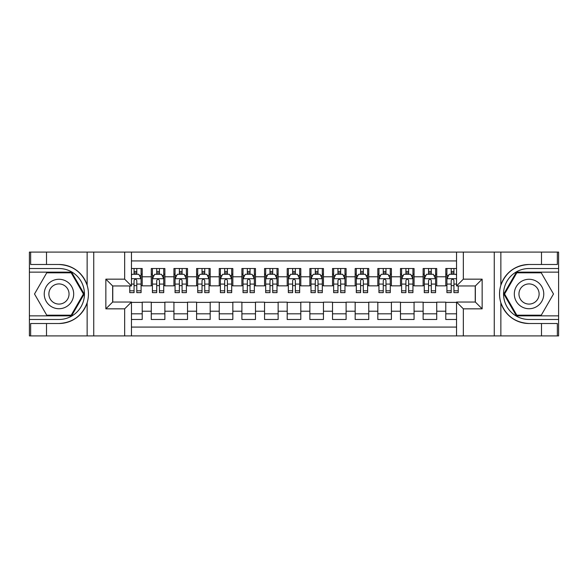 <?xml version="1.0" encoding="UTF-8"?>
<svg xmlns="http://www.w3.org/2000/svg" width="588" height="588" viewBox="0 0 588 588"><rect width="100%" height="100%" fill="white"/><g stroke="black" fill="none" stroke-linecap="round" stroke-linejoin="round"><path stroke-width="0.88" d="M131.455 335.91L456.545 335.91L456.545 302.041L475.347 302.041L475.347 285.959L456.545 285.959L456.545 252.09L131.455 252.09L131.455 285.959L112.653 285.959L112.653 302.041L131.455 302.041L131.455 335.91L46.503 335.91L46.503 323.51L58.962 323.51C72.831 322.672 82.224 315.756 87.142 302.761C88.869 296.925 88.869 291.082 87.142 285.239C82.224 272.244 72.831 265.328 58.962 264.49L46.503 264.49L46.503 252.09L29.4 252.09L29.4 315.859L71.582 315.859L84.209 294L71.582 272.141L29.4 272.141M456.545 268.518L445.785 268.518L445.785 276.786L436.722 276.786L436.722 285.841L445.785 285.841L445.785 276.786M436.722 276.786L436.722 268.518L423.125 268.518L423.125 276.786L414.07 276.786L414.07 285.841L423.125 285.841L423.125 276.786M414.07 276.786L414.07 268.518L400.472 268.518L400.472 276.786L391.41 276.786L391.41 285.841L400.472 285.841L400.472 276.786M391.41 276.786L391.41 268.518L377.819 268.518L377.819 276.786L368.757 276.786L368.757 285.841L377.819 285.841L377.819 276.786M368.757 276.786L368.757 268.518L355.167 268.518L355.167 276.786L346.104 276.786L346.104 285.841L355.167 285.841L355.167 276.786M346.104 276.786L346.104 268.518L332.514 268.518L332.514 276.786L323.451 276.786L323.451 285.841L332.514 285.841L332.514 276.786M323.451 276.786L323.451 268.518L309.861 268.518L309.861 276.786L300.799 276.786L300.799 285.841L309.861 285.841L309.861 276.786M300.799 276.786L300.799 268.518L287.201 268.518L287.201 276.786L278.139 276.786L278.139 285.841L287.201 285.841L287.201 276.786M278.139 276.786L278.139 268.518L264.549 268.518L264.549 276.786L255.486 276.786L255.486 285.841L264.549 285.841L264.549 276.786M255.486 276.786L255.486 268.518L241.896 268.518L241.896 276.786L232.833 276.786L232.833 285.841L241.896 285.841L241.896 276.786M232.833 276.786L232.833 268.518L219.243 268.518L219.243 276.786L210.181 276.786L210.181 285.841L219.243 285.841L219.243 276.786M210.181 276.786L210.181 268.518L196.59 268.518L196.59 276.786L187.528 276.786L187.528 285.841L196.59 285.841L196.59 276.786M187.528 276.786L187.528 268.518L173.93 268.518L173.93 276.786L164.875 276.786L164.875 285.841L173.93 285.841L173.93 276.786M164.875 276.786L164.875 268.518L151.278 268.518L151.278 285.841L142.215 285.841L142.215 268.518L131.455 268.518M131.455 319.482L142.215 319.482L142.215 302.159L151.278 302.159L151.278 319.482L164.875 319.482L164.875 302.159L173.93 302.159L173.93 311.214L164.875 311.214M173.93 311.214L173.93 319.482L187.528 319.482L187.528 302.159L196.59 302.159L196.59 311.214L187.528 311.214M196.59 311.214L196.59 319.482L210.181 319.482L210.181 302.159L219.243 302.159L219.243 311.214L210.181 311.214M219.243 311.214L219.243 319.482L232.833 319.482L232.833 302.159L241.896 302.159L241.896 311.214L232.833 311.214M241.896 311.214L241.896 319.482L255.486 319.482L255.486 302.159L264.549 302.159L264.549 311.214L255.486 311.214M264.549 311.214L264.549 319.482L278.139 319.482L278.139 302.159L287.201 302.159L287.201 311.214L278.139 311.214M287.201 311.214L287.201 319.482L300.799 319.482L300.799 302.159L309.861 302.159L309.861 311.214L300.799 311.214M309.861 311.214L309.861 319.482L323.451 319.482L323.451 302.159L332.514 302.159L332.514 311.214L323.451 311.214M332.514 311.214L332.514 319.482L346.104 319.482L346.104 302.159L355.167 302.159L355.167 311.214L346.104 311.214M355.167 311.214L355.167 319.482L368.757 319.482L368.757 302.159L377.819 302.159L377.819 311.214L368.757 311.214M377.819 311.214L377.819 319.482L391.41 319.482L391.41 302.159L400.472 302.159L400.472 311.214L391.41 311.214M400.472 311.214L400.472 319.482L414.07 319.482L414.07 302.159L423.125 302.159L423.125 311.214L414.07 311.214M423.125 311.214L423.125 319.482L436.722 319.482L436.722 302.159L445.785 302.159L445.785 311.214L436.722 311.214M456.545 260.925L131.455 260.925M131.455 327.075L456.545 327.075M445.785 311.214L445.785 319.482L456.545 319.482M112.764 285.959L112.764 302.041M475.236 302.041L475.236 285.959M134.064 274.177L136.784 274.177M141.083 274.177L142.215 274.177M134.064 285.621L136.784 285.621M141.083 285.621L142.215 285.621M131.455 302.379L142.215 302.379M131.455 313.823L142.215 313.823M151.278 285.621L152.41 285.621M156.717 285.621L159.436 285.621M163.736 285.621L164.875 285.621M151.278 274.177L152.41 274.177M156.717 274.177L159.436 274.177M163.736 274.177L164.875 274.177M151.278 302.379L164.875 302.379M151.278 313.823L164.875 313.823M173.93 302.379L187.528 302.379M173.93 313.823L187.528 313.823M173.93 274.177L175.062 274.177M179.369 274.177L182.089 274.177M186.396 274.177L187.528 274.177M173.93 285.621L175.062 285.621M179.369 285.621L182.089 285.621M186.396 285.621L187.528 285.621M196.59 302.379L210.181 302.379M196.59 313.823L210.181 313.823M196.59 274.177L197.722 274.177M202.022 274.177L204.742 274.177M209.049 274.177L210.181 274.177M196.59 285.621L197.722 285.621M202.022 285.621L204.742 285.621M209.049 285.621L210.181 285.621M219.243 302.379L232.833 302.379M219.243 313.823L232.833 313.823M219.243 274.177L220.375 274.177M224.675 274.177L227.394 274.177M231.701 274.177L232.833 274.177M219.243 285.621L220.375 285.621M224.675 285.621L227.394 285.621M231.701 285.621L232.833 285.621M241.896 302.379L255.486 302.379M241.896 313.823L255.486 313.823M241.896 274.177L243.028 274.177M247.335 274.177L250.054 274.177M254.354 274.177L255.486 274.177M241.896 285.621L243.028 285.621M247.335 285.621L250.054 285.621M254.354 285.621L255.486 285.621M264.549 302.379L278.139 302.379M264.549 313.823L278.139 313.823M264.549 274.177L265.68 274.177M269.988 274.177L272.707 274.177M277.007 274.177L278.139 274.177M264.549 285.621L265.68 285.621M269.988 285.621L272.707 285.621M277.007 285.621L278.139 285.621M287.201 302.379L300.799 302.379M287.201 313.823L300.799 313.823M287.201 274.177L288.333 274.177M292.64 274.177L295.36 274.177M299.667 274.177L300.799 274.177M287.201 285.621L288.333 285.621M292.64 285.621L295.36 285.621M299.667 285.621L300.799 285.621M309.861 302.379L323.451 302.379M309.861 313.823L323.451 313.823M309.861 274.177L310.993 274.177M315.293 274.177L318.012 274.177M322.32 274.177L323.451 274.177M309.861 285.621L310.993 285.621M315.293 285.621L318.012 285.621M322.32 285.621L323.451 285.621M332.514 302.379L346.104 302.379M332.514 313.823L346.104 313.823M332.514 274.177L333.646 274.177M337.946 274.177L340.665 274.177M344.972 274.177L346.104 274.177M332.514 285.621L333.646 285.621M337.946 285.621L340.665 285.621M344.972 285.621L346.104 285.621M355.167 302.379L368.757 302.379M355.167 313.823L368.757 313.823M355.167 274.177L356.299 274.177M360.606 274.177L363.325 274.177M367.625 274.177L368.757 274.177M355.167 285.621L356.299 285.621M360.606 285.621L363.325 285.621M367.625 285.621L368.757 285.621M377.819 302.379L391.41 302.379M377.819 313.823L391.41 313.823M377.819 274.177L378.951 274.177M383.258 274.177L385.978 274.177M390.278 274.177L391.41 274.177M377.819 285.621L378.951 285.621M383.258 285.621L385.978 285.621M390.278 285.621L391.41 285.621M400.472 302.379L414.07 302.379M400.472 313.823L414.07 313.823M400.472 274.177L401.604 274.177M405.911 274.177L408.631 274.177M412.938 274.177L414.07 274.177M400.472 285.621L401.604 285.621M405.911 285.621L408.631 285.621M412.938 285.621L414.07 285.621M423.125 302.379L436.722 302.379M423.125 313.823L436.722 313.823M423.125 274.177L424.264 274.177M428.564 274.177L431.283 274.177M435.59 274.177L436.722 274.177M423.125 285.621L424.264 285.621M428.564 285.621L431.283 285.621M435.59 285.621L436.722 285.621M445.785 302.379L456.545 302.379M445.785 313.823L456.545 313.823M445.785 274.177L446.917 274.177M451.216 274.177L453.936 274.177M445.785 285.621L446.917 285.621M451.216 285.621L453.936 285.621M136.784 271.458L134.064 271.458M129.757 290.795L129.757 292.64L134.064 292.64L134.064 290.795L129.757 290.795L129.757 285.959M139.444 275.537L141.083 275.537L141.083 292.64L136.784 292.64L136.784 280.52C135.872 278.778 134.968 278.778 134.064 280.52L134.064 290.795M141.083 275.537L141.083 268.518M141.083 278.822L138.819 274.287L132.021 274.287L131.455 275.427M134.064 274.287L134.064 268.518M136.784 268.518L136.784 274.287M66.326 281.248A14.722 14.722 0 0 0 46.209 286.635A14.722 14.722 0 0 0 51.604 306.752A14.722 14.722 0 0 0 71.714 301.365A14.722 14.722 0 0 0 66.326 281.248M64.004 285.268A10.084 10.084 0 0 0 50.23 288.958A10.084 10.084 0 0 0 53.92 302.732A10.084 10.084 0 0 0 67.694 299.042A10.084 10.084 0 0 0 64.004 285.268M71.192 315.183L46.731 315.183L34.508 294L46.731 272.817L71.192 272.817L83.422 294L71.192 315.183M536.396 281.248A14.722 14.722 0 0 0 516.286 286.635A14.722 14.722 0 0 0 521.674 306.752A14.722 14.722 0 0 0 541.791 301.365A14.722 14.722 0 0 0 536.396 281.248M534.08 285.268A10.084 10.084 0 0 0 520.307 288.958A10.084 10.084 0 0 0 523.996 302.732A10.084 10.084 0 0 0 537.77 299.042A10.084 10.084 0 0 0 534.08 285.268M541.269 315.183L516.808 315.183L504.577 294L516.808 272.817L541.269 272.817L553.492 294L541.269 315.183M124.663 335.91L124.663 308.84L105.855 308.84L105.855 279.16L124.663 279.16L124.663 252.09L93.735 252.09L93.735 335.91M58.962 264.49A29.51 29.51 0 0 1 87.142 285.239L87.142 252.09L46.503 252.09M46.503 335.91L29.4 335.91L29.4 315.859M29.4 319.482L58.962 319.482A25.482 25.482 0 0 0 84.451 294A25.482 25.482 0 0 0 58.962 268.518L29.4 268.518M58.962 323.51A29.51 29.51 0 0 0 87.142 302.761L87.142 335.91M87.142 252.09L93.735 252.09M124.663 252.09L131.455 252.09M46.503 323.51L30.65 323.51L30.65 335.91M46.503 264.49L30.65 264.49L30.65 252.09M124.663 308.84L131.455 302.041M105.855 308.84L112.653 302.041M105.855 279.16L112.653 285.959M124.663 279.16L131.455 285.959M456.545 252.09L541.497 252.09L541.497 264.49L529.038 264.49C515.169 265.328 505.776 272.244 500.858 285.239C499.131 291.075 499.131 296.918 500.858 302.761C505.776 315.756 515.169 322.672 529.038 323.51L541.497 323.51L541.497 335.91L558.6 335.91L558.6 272.141L516.418 272.141L503.791 294L516.418 315.859L558.6 315.859M463.337 252.09L463.337 279.16L482.145 279.16L482.145 308.84L463.337 308.84L463.337 335.91L494.265 335.91L494.265 252.09M500.858 302.761L500.858 335.91L541.497 335.91M541.497 252.09L558.6 252.09L558.6 272.141M558.6 268.518L529.038 268.518A25.482 25.482 0 0 0 503.548 294A25.482 25.482 0 0 0 529.038 319.482L558.6 319.482M529.038 264.49A29.51 29.51 0 0 0 499.528 294A29.51 29.51 0 0 0 529.038 323.51M500.858 335.91L494.265 335.91M463.337 335.91L456.545 335.91M541.497 264.49L557.351 264.49L557.351 252.09M541.497 323.51L557.351 323.51L557.351 335.91M463.337 279.16L456.545 285.959M482.145 279.16L475.347 285.959M482.145 308.84L475.347 302.041M463.337 308.84L456.545 302.041M159.436 271.458L156.717 271.458M163.736 290.795L159.436 290.795L159.436 292.64L163.736 292.64L163.736 278.822L161.472 274.287L154.681 274.287L152.41 278.822L152.41 292.64L156.717 292.64L156.717 290.795L152.41 290.795M152.41 278.822L152.41 268.518M163.736 278.822L163.736 268.518M156.717 274.287L156.717 268.518M159.436 268.518L159.436 274.287M159.436 290.795L159.436 280.52C158.532 278.778 157.621 278.778 156.717 280.52L156.717 290.795M182.089 271.458L179.369 271.458M186.396 290.795L182.089 290.795L182.089 292.64L186.396 292.64L186.396 278.822L184.125 274.287L177.333 274.287L175.062 278.822L175.062 292.64L179.369 292.64L179.369 290.795L175.062 290.795M175.062 278.822L175.062 268.518M186.396 278.822L186.396 268.518M179.369 274.287L179.369 268.518M182.089 268.518L182.089 274.287M182.089 290.795L182.089 280.52C181.185 278.778 180.281 278.778 179.369 280.52L179.369 290.795M204.742 271.458L202.022 271.458M209.049 290.795L204.742 290.795L204.742 292.64L209.049 292.64L209.049 278.822L206.785 274.287L199.986 274.287L197.722 278.822L197.722 292.64L202.022 292.64L202.022 290.795L197.722 290.795M197.722 278.822L197.722 268.518M209.049 278.822L209.049 268.518M202.022 274.287L202.022 268.518M204.742 268.518L204.742 274.287M204.742 290.795L204.742 280.52C203.838 278.778 202.934 278.778 202.022 280.52L202.022 290.795M227.394 271.458L224.675 271.458M231.701 290.795L227.394 290.795L227.394 292.64L231.701 292.64L231.701 278.822L229.438 274.287L222.639 274.287L220.375 278.822L220.375 292.64L224.675 292.64L224.675 290.795L220.375 290.795M220.375 278.822L220.375 268.518M231.701 278.822L231.701 268.518M224.675 274.287L224.675 268.518M227.394 268.518L227.394 274.287M227.394 290.795L227.394 280.52C226.49 278.778 225.586 278.778 224.675 280.52L224.675 290.795M250.054 271.458L247.335 271.458M254.354 290.795L250.054 290.795L250.054 292.64L254.354 292.64L254.354 278.822L252.09 274.287L245.292 274.287L243.028 278.822L243.028 292.64L247.335 292.64L247.335 290.795L243.028 290.795M243.028 278.822L243.028 268.518M254.354 278.822L254.354 268.518M247.335 274.287L247.335 268.518M250.054 268.518L250.054 274.287M250.054 290.795L250.054 280.52C249.143 278.778 248.239 278.778 247.335 280.52L247.335 290.795M272.707 271.458L269.988 271.458M277.007 290.795L272.707 290.795L272.707 292.64L277.007 292.64L277.007 278.822L274.743 274.287L267.944 274.287L265.68 278.822L265.68 292.64L269.988 292.64L269.988 290.795L265.68 290.795M265.68 278.822L265.68 268.518M277.007 278.822L277.007 268.518M269.988 274.287L269.988 268.518M272.707 268.518L272.707 274.287M272.707 290.795L272.707 280.52C271.803 278.778 270.892 278.778 269.988 280.52L269.988 290.795M295.36 271.458L292.64 271.458M299.667 290.795L295.36 290.795L295.36 292.64L299.667 292.64L299.667 278.822L297.396 274.287L290.604 274.287L288.333 278.822L288.333 292.64L292.64 292.64L292.64 290.795L288.333 290.795M288.333 278.822L288.333 268.518M299.667 278.822L299.667 268.518M292.64 274.287L292.64 268.518M295.36 268.518L295.36 274.287M295.36 290.795L295.36 280.52C294.456 278.778 293.552 278.778 292.64 280.52L292.64 290.795M318.012 271.458L315.293 271.458M322.32 290.795L318.012 290.795L318.012 292.64L322.32 292.64L322.32 278.822L320.056 274.287L313.257 274.287L310.993 278.822L310.993 292.64L315.293 292.64L315.293 290.795L310.993 290.795M310.993 278.822L310.993 268.518M322.32 278.822L322.32 268.518M315.293 274.287L315.293 268.518M318.012 268.518L318.012 274.287M318.012 290.795L318.012 280.52C317.108 278.778 316.204 278.778 315.293 280.52L315.293 290.795M340.665 271.458L337.946 271.458M344.972 290.795L340.665 290.795L340.665 292.64L344.972 292.64L344.972 278.822L342.708 274.287L335.91 274.287L333.646 278.822L333.646 292.64L337.946 292.64L337.946 290.795L333.646 290.795M333.646 278.822L333.646 268.518M344.972 278.822L344.972 268.518M337.946 274.287L337.946 268.518M340.665 268.518L340.665 274.287M340.665 290.795L340.665 280.52C339.761 278.778 338.857 278.778 337.946 280.52L337.946 290.795M363.325 271.458L360.606 271.458M367.625 290.795L363.325 290.795L363.325 292.64L367.625 292.64L367.625 278.822L365.361 274.287L358.562 274.287L356.299 278.822L356.299 292.64L360.606 292.64L360.606 290.795L356.299 290.795M356.299 278.822L356.299 268.518M367.625 278.822L367.625 268.518M360.606 274.287L360.606 268.518M363.325 268.518L363.325 274.287M363.325 290.795L363.325 280.52C362.414 278.778 361.51 278.778 360.606 280.52L360.606 290.795M385.978 271.458L383.258 271.458M390.278 290.795L385.978 290.795L385.978 292.64L390.278 292.64L390.278 278.822L388.014 274.287L381.215 274.287L378.951 278.822L378.951 292.64L383.258 292.64L383.258 290.795L378.951 290.795M378.951 278.822L378.951 268.518M390.278 278.822L390.278 268.518M383.258 274.287L383.258 268.518M385.978 268.518L385.978 274.287M385.978 290.795L385.978 280.52C385.074 278.778 384.162 278.778 383.258 280.52L383.258 290.795M408.631 271.458L405.911 271.458M412.938 290.795L408.631 290.795L408.631 292.64L412.938 292.64L412.938 278.822L410.667 274.287L403.875 274.287L401.604 278.822L401.604 292.64L405.911 292.64L405.911 290.795L401.604 290.795M401.604 278.822L401.604 268.518M412.938 278.822L412.938 268.518M405.911 274.287L405.911 268.518M408.631 268.518L408.631 274.287M408.631 290.795L408.631 280.52C407.727 278.778 406.815 278.778 405.911 280.52L405.911 290.795M431.283 271.458L428.564 271.458M435.59 290.795L431.283 290.795L431.283 292.64L435.59 292.64L435.59 278.822L433.319 274.287L426.528 274.287L424.264 278.822L424.264 292.64L428.564 292.64L428.564 290.795L424.264 290.795M424.264 278.822L424.264 268.518M435.59 278.822L435.59 268.518M428.564 274.287L428.564 268.518M431.283 268.518L431.283 274.287M431.283 290.795L431.283 280.52C430.379 278.778 429.475 278.778 428.564 280.52L428.564 290.795M453.936 271.458L451.216 271.458M456.545 275.427L455.979 274.287L449.181 274.287L446.917 278.822L446.917 292.64L451.216 292.64L451.216 290.795L446.917 290.795M446.917 278.822L446.917 268.518M458.243 285.959L458.243 292.64L453.936 292.64L453.936 280.52C453.032 278.778 452.128 278.778 451.216 280.52L451.216 290.795M451.216 274.287L451.216 268.518M453.936 268.518L453.936 274.287M151.278 311.214L142.215 311.214M151.278 276.786L142.215 276.786M141.032 278.712L131.455 278.712M141.083 290.795L136.784 290.795M134.064 284.07L131.455 284.07M141.083 284.07L136.784 284.07M136.784 272.898L134.064 272.898M500.858 252.09L500.858 285.239M163.684 278.712L152.468 278.712M152.41 275.537L154.056 275.537M162.097 275.537L163.736 275.537M156.717 284.07L152.41 284.07M163.736 284.07L159.436 284.07M159.436 272.898L156.717 272.898M186.337 278.712L175.121 278.712M175.062 275.537L176.709 275.537M184.75 275.537L186.396 275.537M179.369 284.07L175.062 284.07M186.396 284.07L182.089 284.07M182.089 272.898L179.369 272.898M208.99 278.712L197.774 278.712M197.722 275.537L199.361 275.537M207.402 275.537L209.049 275.537M202.022 284.07L197.722 284.07M209.049 284.07L204.742 284.07M204.742 272.898L202.022 272.898M231.643 278.712L220.434 278.712M220.375 275.537L222.014 275.537M230.062 275.537L231.701 275.537M224.675 284.07L220.375 284.07M231.701 284.07L227.394 284.07M227.394 272.898L224.675 272.898M254.295 278.712L243.087 278.712M243.028 275.537L244.667 275.537M252.715 275.537L254.354 275.537M247.335 284.07L243.028 284.07M254.354 284.07L250.054 284.07M250.054 272.898L247.335 272.898M276.955 278.712L265.739 278.712M265.68 275.537L267.327 275.537M275.368 275.537L277.007 275.537M269.988 284.07L265.68 284.07M277.007 284.07L272.707 284.07M272.707 272.898L269.988 272.898M299.608 278.712L288.392 278.712M288.333 275.537L289.98 275.537M298.02 275.537L299.667 275.537M292.64 284.07L288.333 284.07M299.667 284.07L295.36 284.07M295.36 272.898L292.64 272.898M322.261 278.712L311.045 278.712M310.993 275.537L312.632 275.537M320.673 275.537L322.32 275.537M315.293 284.07L310.993 284.07M322.32 284.07L318.012 284.07M318.012 272.898L315.293 272.898M344.913 278.712L333.705 278.712M333.646 275.537L335.285 275.537M343.333 275.537L344.972 275.537M337.946 284.07L333.646 284.07M344.972 284.07L340.665 284.07M340.665 272.898L337.946 272.898M367.566 278.712L356.357 278.712M356.299 275.537L357.938 275.537M365.986 275.537L367.625 275.537M360.606 284.07L356.299 284.07M367.625 284.07L363.325 284.07M363.325 272.898L360.606 272.898M390.226 278.712L379.01 278.712M378.951 275.537L380.598 275.537M388.639 275.537L390.278 275.537M383.258 284.07L378.951 284.07M390.278 284.07L385.978 284.07M385.978 272.898L383.258 272.898M412.879 278.712L401.663 278.712M401.604 275.537L403.25 275.537M411.291 275.537L412.938 275.537M405.911 284.07L401.604 284.07M412.938 284.07L408.631 284.07M408.631 272.898L405.911 272.898M435.532 278.712L424.315 278.712M424.264 275.537L425.903 275.537M433.944 275.537L435.59 275.537M428.564 284.07L424.264 284.07M435.59 284.07L431.283 284.07M431.283 272.898L428.564 272.898M456.545 278.712L446.976 278.712M446.917 275.537L448.556 275.537M458.243 290.795L453.936 290.795M451.216 284.07L446.917 284.07M456.545 284.07L453.936 284.07M453.936 272.898L451.216 272.898"/></g></svg>

